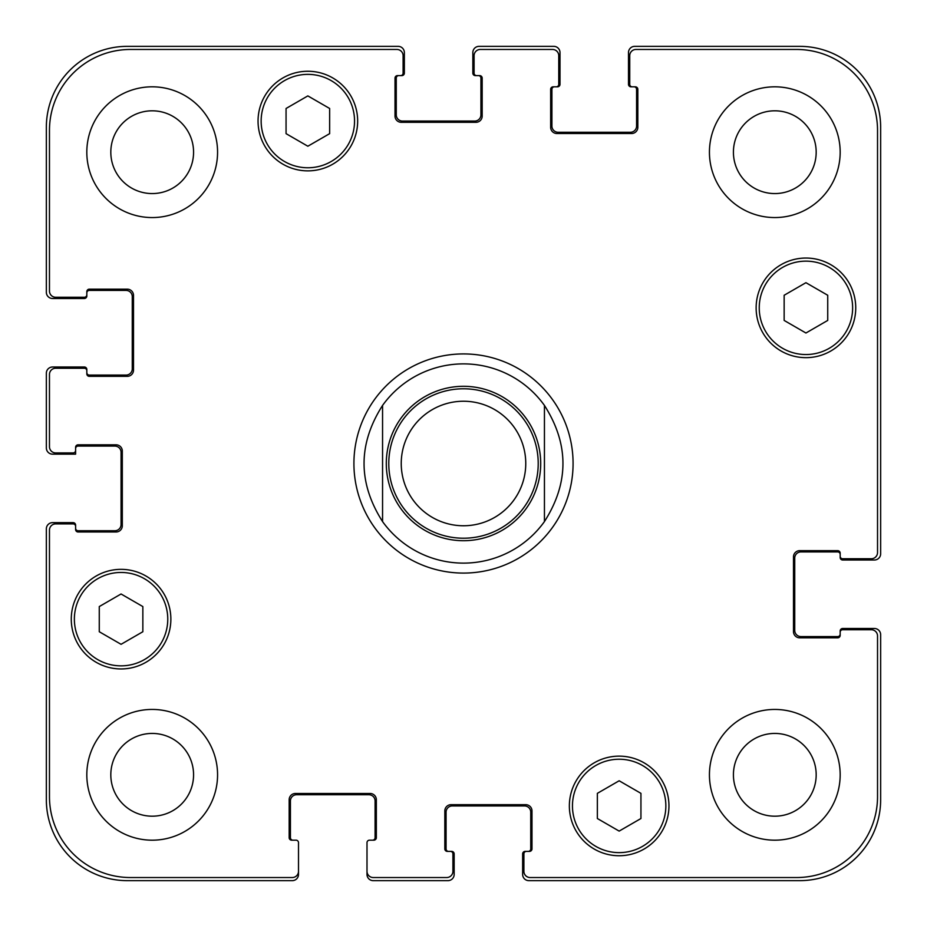<?xml version="1.0" encoding="UTF-8"?>
<svg xmlns="http://www.w3.org/2000/svg" width="927" height="927" viewBox="0 0 927 927"><rect width="100%" height="100%" fill="white"/><g stroke="black" fill="none" stroke-linecap="round" stroke-linejoin="round"><path stroke-width="1.39" d="M632.226 86.825L630.986 86.825A2.491 2.491 0 0 1 628.494 84.334L628.494 52.572A6.222 6.222 0 0 1 634.717 46.35L799.711 46.35A80.939 80.939 0 0 1 880.65 127.289L880.65 553.778A6.222 6.222 0 0 1 874.428 560.001L842.666 560.001A2.491 2.491 0 0 1 840.175 557.509L840.175 556.27A2.491 2.491 0 0 0 842.666 558.761L871.31 558.761A6.222 6.222 0 0 0 877.533 552.538L877.533 130.406A80.939 80.939 0 0 0 796.594 49.467L635.968 49.467A6.222 6.222 0 0 0 629.734 55.69L629.734 84.334A2.491 2.491 0 0 0 632.226 86.825L635.343 86.825A2.491 2.491 0 0 1 637.834 89.305L637.834 127.289A6.222 6.222 0 0 1 631.6 133.511L556.895 133.511A6.222 6.222 0 0 1 550.661 127.289L550.661 89.305A2.491 2.491 0 0 1 553.152 86.825L556.27 86.825A2.491 2.491 0 0 0 558.761 84.334L558.761 55.69A6.222 6.222 0 0 0 552.538 49.467L480.313 49.467A6.222 6.222 0 0 0 474.079 55.69L474.079 73.117A2.491 2.491 0 0 0 476.571 75.608L479.688 75.608A2.491 2.491 0 0 1 482.179 78.1L482.179 116.084A6.222 6.222 0 0 1 475.957 122.306L401.24 122.306A6.222 6.222 0 0 1 395.018 116.084L395.018 78.1A2.491 2.491 0 0 1 397.498 75.608L400.615 75.608A2.491 2.491 0 0 0 403.106 73.117L403.106 55.69A6.222 6.222 0 0 0 396.883 49.467L130.406 49.467A80.939 80.939 0 0 0 49.467 130.406L49.467 291.032A6.222 6.222 0 0 0 55.69 297.266L84.334 297.266A2.491 2.491 0 0 0 86.825 294.774L86.825 291.657A2.491 2.491 0 0 1 89.305 289.166L127.289 289.166A6.222 6.222 0 0 1 133.511 295.4L133.511 370.105A6.222 6.222 0 0 1 127.289 376.339L89.305 376.339A2.491 2.491 0 0 1 86.825 373.848L86.825 370.73A2.491 2.491 0 0 0 84.334 368.239L55.69 368.239A6.222 6.222 0 0 0 49.467 374.462L49.467 446.687A6.222 6.222 0 0 0 55.69 452.921L73.117 452.921A2.491 2.491 0 0 0 75.608 450.429L75.608 447.312A2.491 2.491 0 0 1 78.1 444.821L116.084 444.821A6.222 6.222 0 0 1 122.306 451.043L122.306 525.76A6.222 6.222 0 0 1 116.084 531.982L78.1 531.982A2.491 2.491 0 0 1 75.608 529.502L75.608 526.385A2.491 2.491 0 0 0 73.117 523.894L55.69 523.894A6.222 6.222 0 0 0 49.467 530.117L49.467 796.594A80.939 80.939 0 0 0 130.406 877.533L292.283 877.533A6.222 6.222 0 0 0 298.506 871.31L298.506 842.666A2.491 2.491 0 0 0 296.014 840.175L291.657 840.175A2.491 2.491 0 0 1 289.166 837.695L289.166 799.711A6.222 6.222 0 0 1 295.4 793.489L370.105 793.489A6.222 6.222 0 0 1 376.339 799.711L376.339 837.695A2.491 2.491 0 0 1 373.848 840.175L369.491 840.175A2.491 2.491 0 0 0 366.999 842.666L366.999 871.31A6.222 6.222 0 0 0 373.222 877.533L446.687 877.533A6.222 6.222 0 0 0 452.921 871.31L452.921 853.883A2.491 2.491 0 0 0 450.429 851.392L447.312 851.392A2.491 2.491 0 0 1 444.821 848.9L444.821 810.916A6.222 6.222 0 0 1 451.043 804.694L525.76 804.694A6.222 6.222 0 0 1 531.982 810.916L531.982 848.9A2.491 2.491 0 0 1 529.502 851.392L526.385 851.392A2.491 2.491 0 0 0 523.894 853.883L523.894 871.31A6.222 6.222 0 0 0 530.117 877.533L796.594 877.533A80.939 80.939 0 0 0 877.533 796.594L877.533 635.968A6.222 6.222 0 0 0 871.31 629.734L842.666 629.734A2.491 2.491 0 0 0 840.175 632.226L840.175 635.343A2.491 2.491 0 0 1 837.695 637.834L799.711 637.834A6.222 6.222 0 0 1 793.489 631.6L793.489 556.895A6.222 6.222 0 0 1 799.711 550.661L837.695 550.661A2.491 2.491 0 0 1 840.175 553.152L840.175 556.27M382.561 521.577A99.618 99.618 0 0 0 463.5 563.118A99.618 99.618 0 0 1 382.561 521.577C357.88 482.863 357.88 444.137 382.561 405.423L382.561 521.577L382.561 405.423A99.618 99.618 0 0 1 544.439 405.423L544.439 521.577L544.439 405.423C569.12 444.137 569.12 482.863 544.439 521.577A99.618 99.618 0 0 1 463.5 563.118A99.618 99.618 0 0 0 544.439 521.577M544.439 405.423A99.618 99.618 0 0 0 382.561 405.423M463.5 573.083A109.583 109.583 0 0 1 368.598 408.714A109.583 109.583 0 0 1 558.402 408.714A109.583 109.583 0 0 1 463.5 573.083M463.5 538.216A74.716 74.716 0 0 0 528.205 426.142A74.716 74.716 0 0 0 398.795 426.142A74.716 74.716 0 0 0 463.5 538.216M463.5 525.76A62.26 62.26 0 0 0 517.417 432.364A62.26 62.26 0 0 0 409.583 432.364A62.26 62.26 0 0 0 463.5 525.76M640.939 818.518L619.155 831.102L597.359 818.518L597.359 793.35L619.155 780.777L640.939 793.35L640.939 818.518M142.851 631.739L121.066 644.311L99.27 631.739L99.27 606.571L121.066 593.987L142.851 606.571L142.851 631.739M329.641 133.65L307.845 146.223L286.061 133.65L286.061 108.482L307.845 95.898L329.641 108.482L329.641 133.65M827.73 320.429L805.934 333.013L784.149 320.429L784.149 295.261L805.934 282.689L827.73 295.261L827.73 320.429M354.543 121.066A46.698 46.698 0 0 0 284.496 80.626A46.698 46.698 0 0 0 284.496 161.507A46.698 46.698 0 0 0 354.543 121.066M357.66 121.066A49.815 49.815 0 0 1 282.944 164.195A49.815 49.815 0 0 1 282.944 77.926A49.815 49.815 0 0 1 357.66 121.066M167.764 619.155A46.698 46.698 0 0 0 97.717 578.715A46.698 46.698 0 0 0 97.717 659.595A46.698 46.698 0 0 0 167.764 619.155M170.869 619.155A49.815 49.815 0 0 1 96.165 662.284A49.815 49.815 0 0 1 96.165 576.015A49.815 49.815 0 0 1 170.869 619.155M665.853 805.934A46.698 46.698 0 0 0 595.806 765.493A46.698 46.698 0 0 0 595.806 846.374A46.698 46.698 0 0 0 665.853 805.934M668.958 805.934A49.815 49.815 0 0 1 594.253 849.074A49.815 49.815 0 0 1 594.253 762.805A49.815 49.815 0 0 1 668.958 805.934M852.631 307.845A46.698 46.698 0 0 0 782.585 267.405A46.698 46.698 0 0 0 782.585 348.285A46.698 46.698 0 0 0 852.631 307.845M855.748 307.845A49.815 49.815 0 0 1 781.032 350.985A49.815 49.815 0 0 1 781.032 264.716A49.815 49.815 0 0 1 855.748 307.845M217.567 152.19A65.377 65.377 0 0 1 119.502 208.807A65.377 65.377 0 0 1 119.502 95.574A65.377 65.377 0 0 1 217.567 152.19M217.567 774.81A65.377 65.377 0 0 1 119.502 831.426A65.377 65.377 0 0 1 119.502 718.193A65.377 65.377 0 0 1 217.567 774.81M840.175 774.81A65.377 65.377 0 0 1 742.121 831.426A65.377 65.377 0 0 1 742.121 718.193A65.377 65.377 0 0 1 840.175 774.81M840.175 152.19A65.377 65.377 0 0 1 742.121 208.807A65.377 65.377 0 0 1 742.121 95.574A65.377 65.377 0 0 1 840.175 152.19M110.811 152.19A41.391 41.391 0 0 0 172.885 188.03A41.391 41.391 0 0 0 172.885 116.35A41.391 41.391 0 0 0 110.811 152.19M110.811 774.81A41.391 41.391 0 0 0 172.885 810.65A41.391 41.391 0 0 0 172.885 738.97A41.391 41.391 0 0 0 110.811 774.81M733.419 774.81A41.391 41.391 0 0 0 795.493 810.65A41.391 41.391 0 0 0 795.493 738.97A41.391 41.391 0 0 0 733.419 774.81M733.419 152.19A41.391 41.391 0 0 0 795.493 188.03A41.391 41.391 0 0 0 795.493 116.35A41.391 41.391 0 0 0 733.419 152.19M554.404 86.825A2.491 2.491 0 0 0 551.913 89.305L551.913 126.049A6.222 6.222 0 0 0 558.135 132.271L630.36 132.271A6.222 6.222 0 0 0 636.582 126.049L636.582 89.305A2.491 2.491 0 0 0 634.091 86.825M840.175 554.404A2.491 2.491 0 0 0 837.695 551.913L800.951 551.913A6.222 6.222 0 0 0 794.729 558.135L794.729 630.36A6.222 6.222 0 0 0 800.951 636.582L837.695 636.582A2.491 2.491 0 0 0 840.175 634.091M476.571 75.608L475.331 75.608A2.491 2.491 0 0 1 472.84 73.117L472.84 52.572A6.222 6.222 0 0 1 479.062 46.35L553.778 46.35A6.222 6.222 0 0 1 560.001 52.572L560.001 84.334A2.491 2.491 0 0 1 557.509 86.825L556.27 86.825M840.175 632.226L840.175 630.986A2.491 2.491 0 0 1 842.666 628.494L874.428 628.494A6.222 6.222 0 0 1 880.65 634.717L880.65 799.711A80.939 80.939 0 0 1 799.711 880.65L528.877 880.65A6.222 6.222 0 0 1 522.643 874.428L522.643 853.883A2.491 2.491 0 0 1 525.134 851.392L526.385 851.392M450.429 851.392L451.669 851.392A2.491 2.491 0 0 1 454.16 853.883L454.16 874.428A6.222 6.222 0 0 1 447.938 880.65L373.222 880.65A6.222 6.222 0 0 1 366.999 874.428L366.999 871.31M528.251 851.392A2.491 2.491 0 0 0 530.742 848.9L530.742 812.168A6.222 6.222 0 0 0 524.52 805.934L452.295 805.934A6.222 6.222 0 0 0 446.072 812.168L446.072 848.9A2.491 2.491 0 0 0 448.552 851.392M398.749 75.608A2.491 2.491 0 0 0 396.258 78.1L396.258 114.832A6.222 6.222 0 0 0 402.48 121.066L474.705 121.066A6.222 6.222 0 0 0 480.928 114.832L480.928 78.1A2.491 2.491 0 0 0 478.448 75.608M86.825 294.774L86.825 296.014A2.491 2.491 0 0 1 84.334 298.506L52.572 298.506A6.222 6.222 0 0 1 46.35 292.283L46.35 127.289A80.939 80.939 0 0 1 127.289 46.35L398.123 46.35A6.222 6.222 0 0 1 404.357 52.572L404.357 73.117A2.491 2.491 0 0 1 401.866 75.608L400.615 75.608M86.825 372.596A2.491 2.491 0 0 0 89.305 375.087L126.049 375.087A6.222 6.222 0 0 0 132.271 368.865L132.271 296.64A6.222 6.222 0 0 0 126.049 290.418L89.305 290.418A2.491 2.491 0 0 0 86.825 292.909M372.596 840.175A2.491 2.491 0 0 0 375.087 837.695L375.087 800.951A6.222 6.222 0 0 0 368.865 794.729L296.64 794.729A6.222 6.222 0 0 0 290.418 800.951L290.418 837.695A2.491 2.491 0 0 0 292.909 840.175M75.608 450.429L75.608 454.16L52.572 454.16A6.222 6.222 0 0 1 46.35 447.938L46.35 373.222A6.222 6.222 0 0 1 52.572 366.999L84.334 366.999A2.491 2.491 0 0 1 86.825 369.491L86.825 370.73M298.506 871.31L298.506 874.428A6.222 6.222 0 0 1 292.283 880.65L127.289 880.65A80.939 80.939 0 0 1 46.35 799.711L46.35 528.877A6.222 6.222 0 0 1 52.572 522.643L73.117 522.643A2.491 2.491 0 0 1 75.608 525.134L75.608 526.385M75.608 528.251A2.491 2.491 0 0 0 78.1 530.742L114.832 530.742A6.222 6.222 0 0 0 121.066 524.52L121.066 452.295A6.222 6.222 0 0 0 114.832 446.072L78.1 446.072A2.491 2.491 0 0 0 75.608 448.552M463.5 540.708A77.208 77.208 0 0 0 530.36 424.902A77.208 77.208 0 0 0 396.64 424.902A77.208 77.208 0 0 0 463.5 540.708"/></g></svg>
